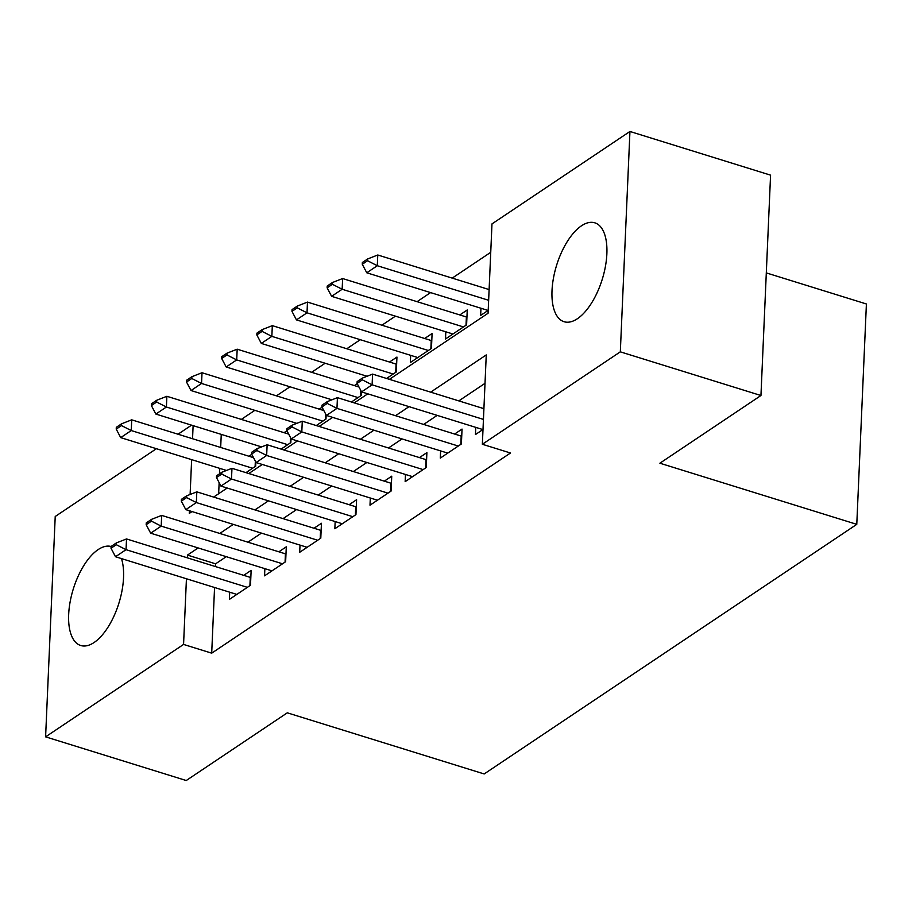 <?xml version="1.0" encoding="UTF-8"?>
<svg xmlns="http://www.w3.org/2000/svg" width="912" height="912" viewBox="0 0 912 912"><rect width="100%" height="100%" fill="white"/><g stroke="black" fill="none" stroke-linecap="round" stroke-linejoin="round"><path stroke-width="1.37" d="M577.41 318.721A51.779 23.883 107.3 0 1 564.083 321.719A51.779 23.883 107.3 0 1 553.459 278.103A51.779 23.883 107.3 0 1 581.468 225.811A51.779 23.883 107.3 0 1 594.795 222.813A51.779 23.883 107.3 0 1 605.42 266.429A51.779 23.883 107.3 0 1 577.41 318.721M121.456 558.577A51.779 23.883 107.3 0 1 94.084 642.515A51.779 23.883 107.3 0 1 80.746 645.514A51.779 23.883 107.3 0 1 70.121 601.897A51.779 23.883 107.3 0 1 98.131 549.605A51.779 23.883 107.3 0 1 111.104 546.505M766.308 272.905L866.4 303.981L856.778 524.343L484.181 773.957L287.291 712.819L186.23 780.524L45.6 736.85L55.222 516.488L156.408 448.704M178.034 434.215L191.554 425.163M490.736 252.305L452.215 278.114M430.589 292.604L417.069 301.667M395.443 316.145L381.911 325.208M360.286 339.697L346.765 348.76M325.139 363.25L311.619 372.313M289.982 386.791L276.461 395.854M254.836 410.343L241.315 419.406M389.413 379.335L488.08 313.238L491.978 223.907L629.941 131.476L620.32 351.838L482.357 444.269L486.256 354.928L430.681 392.16M620.32 351.838L760.95 395.512L770.572 175.15L629.941 131.476M475.768 427.363L475.46 434.545L482.995 429.495M440.621 450.904L440.302 458.098L461.392 443.962L462.042 429.073L454.621 434.055M405.464 474.457L405.156 481.639L426.246 467.514L426.896 452.626L419.463 457.596M370.318 498.009L369.998 505.191L391.088 491.066L391.738 476.178L384.317 481.148M335.16 521.55L334.852 528.743L355.942 514.607L356.592 499.719L349.159 504.701M300.014 545.102L299.706 552.284L320.796 538.16L321.446 523.271L314.013 528.242M264.868 568.655L264.548 575.837L285.638 561.712L286.288 546.824L278.867 551.794M251.769 454.313L248.908 456.228M286.927 430.76L284.065 432.676M322.073 407.219L319.211 409.135M357.23 383.667L354.369 385.582M386.574 378.457L396.298 371.948L396.948 357.059L389.515 362.03M410.674 355.338L410.354 362.531L431.444 348.395L432.094 333.507L424.673 338.489M445.82 331.797L445.501 338.979L466.602 324.854L467.252 309.966L459.819 314.936M221.251 434.374L220.681 447.461M219.758 468.38L219.53 473.807M219.142 482.642L218.652 493.723M245.966 472.655L255.691 466.146L255.862 462.076M281.124 449.103L290.837 442.594L291.019 438.535M316.27 425.551L325.994 419.041L326.165 414.983M351.428 402.01L361.141 395.5L361.323 391.43M480.966 308.245L480.658 315.427L488.194 310.376M214.559 587.499L211.698 653.163L510.481 453.002L482.357 444.269M485.013 383.336L458.816 400.892M437.179 415.382L423.658 424.433M402.032 438.923L388.512 447.986M366.886 462.475L353.354 471.538M331.729 486.028L318.208 495.079M296.582 509.569L283.051 518.632M261.425 533.121L247.904 542.184M226.279 556.673L215.597 563.821L215.471 566.58M229.71 592.196L229.402 599.389L250.492 585.253L251.142 570.365L243.709 575.347M760.95 395.512L659.889 463.205L856.778 524.343M211.698 653.163L183.563 644.431L45.6 736.85M198.155 547.941L187.473 555.089L187.348 557.836M186.436 578.767L183.563 644.431M409.055 406.649L395.534 415.701M373.909 430.19L360.388 439.253M338.751 453.743L325.231 462.806M303.605 477.295L290.084 486.347M268.447 500.836L254.927 509.899M233.301 524.389L219.781 533.452M189.4 510.754L189.286 513.399L192.022 511.564M213.647 497.086L227.179 488.023M248.805 473.533L262.325 464.47M283.951 449.981L297.483 440.918M319.109 426.44L332.629 417.377M354.255 402.887L367.775 393.824M193.116 425.642L192.546 438.729M191.634 459.648L190.118 494.475M215.597 563.821L187.473 555.089M116.291 544.703L116.371 542.914L111.104 546.448L111.025 548.237L116.291 544.703L126.05 549.674L126.517 538.946L250.276 577.376A6.635 2.918 -177.5 0 0 250.823 577.535M236.824 594.407L115.505 556.742L126.05 549.674L247.369 587.339M111.025 548.237L115.505 556.742M126.517 538.946L116.371 542.914M253.536 457.664L131.716 419.839L131.248 430.555L120.703 437.623L226.461 470.455M121.581 423.795L116.303 427.329L116.223 429.119L121.501 425.585L121.581 423.795L131.716 419.839M252.567 468.232L131.248 430.555L121.501 425.585M120.703 437.623L116.223 429.119M151.449 521.151L151.529 519.361L146.251 522.895L146.171 524.685L151.449 521.151L161.207 526.121L161.675 515.405L285.422 553.835A6.635 2.918 -177.5 0 0 285.98 553.983M271.981 570.866L150.662 533.189L161.207 526.121L282.526 563.798M146.171 524.685L150.662 533.189M161.675 515.405L151.529 519.361M186.595 497.599L186.675 495.82L181.408 499.354L181.328 501.133L186.595 497.599L196.354 502.569L196.821 491.853L320.579 530.282A6.635 2.918 -177.5 0 0 321.127 530.442M307.127 547.314L185.809 509.637L196.354 502.569L317.672 540.246M181.328 501.133L185.809 509.637M196.821 491.853L186.675 495.82M221.753 474.058L221.833 472.268L216.554 475.802L216.475 477.592L221.753 474.058L231.5 479.028L231.967 468.301L355.726 506.73A6.635 2.918 -177.5 0 0 356.284 506.89M342.274 523.762L220.955 486.096L231.5 479.028L352.83 516.694M216.475 477.592L220.955 486.096M231.967 468.301L221.833 472.268M256.899 450.505L256.979 448.715L251.712 452.249L251.632 454.039L256.899 450.505L266.657 455.476L267.125 444.76L390.883 483.189A6.635 2.918 -177.5 0 0 391.43 483.337M377.431 500.221L256.112 462.544L266.657 455.476L387.976 493.153M251.632 454.039L256.112 462.544M267.125 444.76L256.979 448.715M288.694 434.112L166.873 396.287L166.406 407.014L155.861 414.071L261.607 446.914M156.727 400.254L151.449 403.788L151.381 405.566L156.647 402.032L156.727 400.254L166.873 396.287M287.725 444.68L166.406 407.014L156.647 402.032M155.861 414.071L151.381 405.566M323.84 410.571L202.019 372.734L201.552 383.462L191.007 390.53L296.753 423.362M191.873 376.702L186.607 380.236L186.527 382.025L191.805 378.491L191.873 376.702L202.019 372.734M322.871 421.139L201.552 383.462L191.805 378.491M191.007 390.53L186.527 382.025M358.997 387.019L237.177 349.193L236.71 359.909L226.165 366.977L331.911 399.809M227.031 353.149L221.753 356.683L221.673 358.473L226.951 354.939L227.031 353.149L237.177 349.193M358.028 397.586L236.71 359.909L226.951 354.939M226.165 366.977L221.673 358.473M396.629 364.23A6.635 2.918 2.5 0 1 396.082 364.07L272.323 325.641L271.856 336.368L261.311 343.425L367.057 376.268M262.177 329.608L256.91 333.142L256.831 334.921L262.097 331.387L262.177 329.608L272.323 325.641M393.175 374.034L271.856 336.368L262.097 331.387M261.311 343.425L256.831 334.921M292.057 426.953L292.136 425.174L286.858 428.708L286.778 430.487L292.057 426.953L301.804 431.923L302.271 421.207L426.029 459.637A6.635 2.918 -177.5 0 0 426.577 459.796M412.577 476.668L291.259 438.991L301.804 431.923L423.122 469.6M286.778 430.487L291.259 438.991M302.271 421.207L292.136 425.174M431.786 340.678A6.635 2.918 2.5 0 1 431.228 340.529L307.481 302.089L307.013 312.816L296.457 319.884L417.787 357.55M297.335 306.056L292.057 309.59L291.977 311.38L297.255 307.846L297.335 306.056L307.481 302.089M428.332 350.493L307.013 312.816L297.255 307.846M296.457 319.884L291.977 311.38M327.203 403.412L327.283 401.622L322.004 405.156L321.936 406.946L327.203 403.412L336.961 408.382L337.429 397.655L461.187 436.084A6.635 2.918 -177.5 0 0 461.734 436.244M447.735 453.116L326.416 415.45L336.961 408.382L458.28 446.048M321.936 406.946L326.416 415.45M337.429 397.655L327.283 401.622M466.933 317.125A6.635 2.918 2.5 0 1 466.385 316.977L342.627 278.548L342.16 289.264L331.615 296.332L452.933 334.009M332.481 282.503L327.214 286.037L327.134 287.827L332.401 284.293L332.481 282.503L342.627 278.548M463.478 326.941L342.16 289.264L332.401 284.293M331.615 296.332L327.134 287.827M362.36 379.859L362.429 378.07L357.162 381.604L357.082 383.393L362.36 379.859L372.107 384.83L372.575 374.114L483.907 408.679M482.881 429.575L361.562 391.898L372.107 384.83L483.44 419.406M357.082 383.393L361.562 391.898M372.575 374.114L362.429 378.07M489.106 289.571L377.773 254.995L377.306 265.723L366.761 272.779L488.08 310.456M367.639 258.962L362.36 262.496L362.281 264.275L367.559 260.741L367.639 258.962L377.773 254.995M488.638 300.287L377.306 265.723L367.559 260.741M366.761 272.779L362.281 264.275M249.911 585.641L250.276 577.376M255.349 461.107L255.121 466.522M285.068 562.088L285.422 553.835M320.215 538.547L320.579 530.282M355.372 514.995L355.726 506.73M390.518 491.443L390.883 483.189M290.506 437.555L290.267 442.981M325.652 414.002L325.413 419.429M360.81 390.461L360.571 395.876M396.082 364.07L395.717 372.335M425.676 467.902L426.029 459.637M431.228 340.529L430.874 348.783M460.822 444.349L461.187 436.084M466.385 316.977L466.021 325.231"/></g></svg>
